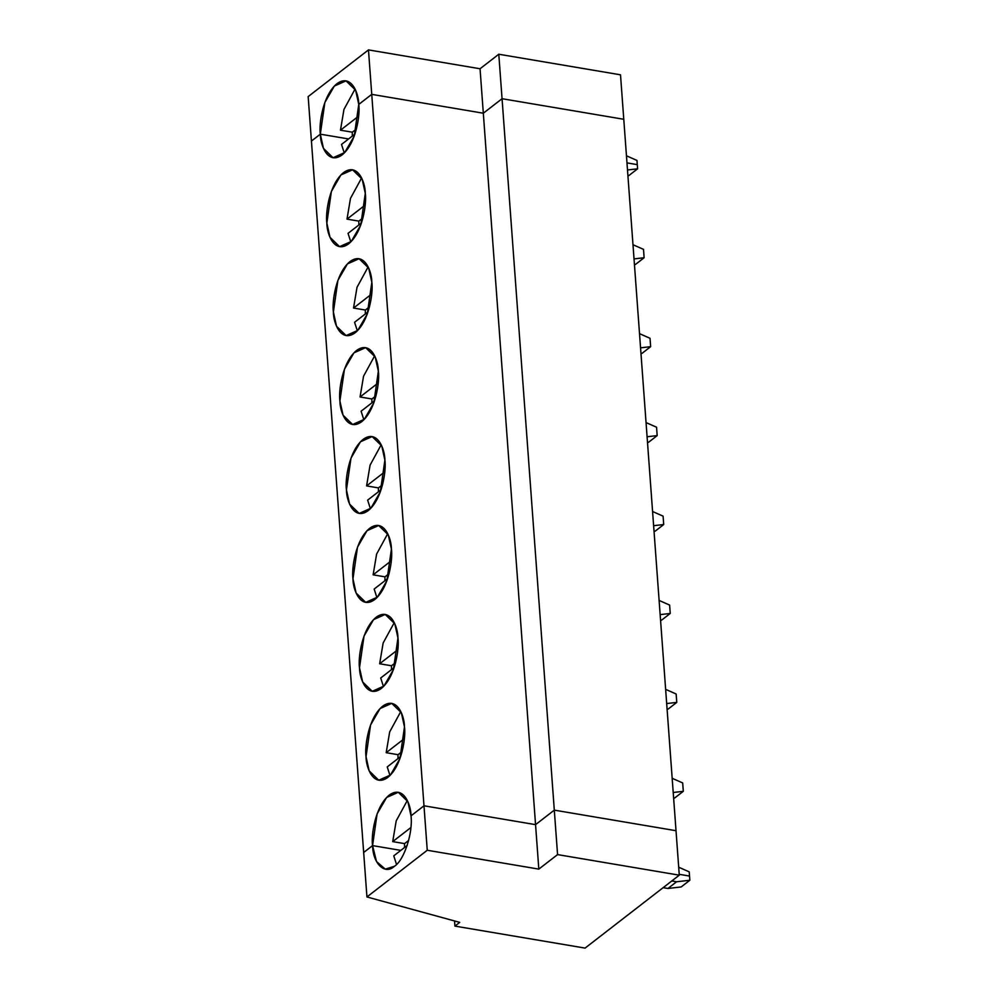 <?xml version="1.0" encoding="UTF-8"?>
<svg xmlns="http://www.w3.org/2000/svg" width="998" height="998" viewBox="0 0 998 998"><rect width="100%" height="100%" fill="white"/><g stroke="black" fill="none" stroke-linecap="round" stroke-linejoin="round"><path stroke-width="1.5" d="M308.17 96.594L311.426 141.055L320.321 134.181C318.786 124.363 322.741 95.222 336.925 83.72C351.196 73.191 358.769 93.413 358.769 104.416L371.743 94.361L368.474 49.9L308.17 96.594L368.474 49.9L480.05 68.762L498.788 54.241L620.506 74.813L623.775 119.286L502.056 98.715L483.319 113.223L371.743 94.361L358.769 104.416L355.625 90.194L346.032 80.863L334.355 86.053L324.849 102.495L320.321 134.181L311.426 141.055L308.17 96.594M637.285 164.633L626.969 162.886L637.285 164.633L636.974 160.441L626.457 155.788L636.974 160.441L637.285 164.633L626.969 162.886L637.285 164.633L637.585 168.812L637.285 164.633M348.576 138.947L320.321 134.181L348.576 138.947L320.321 134.181L311.426 141.055L363.671 852.479L372.566 845.605L400.822 850.383L372.566 845.605L363.671 852.479L366.94 896.952L363.671 852.479L372.566 845.605L376.496 861.511L385.29 869.158L394.397 866.289C404.028 860.525 413.16 832.769 411.014 815.84L423.988 805.798L535.552 824.647L554.302 810.139L676.02 830.71L679.276 875.171L585.077 948.1L454.913 926.107L454.539 920.954L454.913 926.107L459.716 922.377L366.94 896.952L427.256 850.259L423.988 805.798L411.014 815.84C413.16 832.769 404.028 860.525 394.397 866.289C385.003 875.246 372.99 863.869 372.566 845.605L363.671 852.479L311.426 141.055L320.321 134.181L348.576 138.947M620.506 74.813L498.788 54.241L502.056 98.715L623.775 119.286L620.506 74.813M480.05 68.762L483.319 113.223L502.056 98.715L498.788 54.241L480.05 68.762L368.474 49.9L371.743 94.361L483.319 113.223L480.05 68.762M352.269 136.09L352.306 132.185L340.468 130.189L343.961 109.431L355.088 89.034L343.961 109.431L340.468 130.189L352.306 132.185L352.269 136.09M356.423 129.004L352.306 132.185L356.423 129.004M358.631 116.13L340.468 130.189L358.631 116.13M671.804 880.96L676.594 881.77L689.83 880.248L689.531 876.057L679.214 874.31L689.531 876.057L689.83 880.248L681.185 886.948L667.936 888.47L676.594 881.77L671.804 880.96M663.146 887.659L667.936 888.47L663.146 887.659M396.518 864.418L393.761 855.847L407.196 845.443L393.761 855.847L396.518 864.418M535.552 824.647L423.988 805.798L427.256 850.259L538.82 869.108L535.552 824.647L538.82 869.108L557.57 854.6L554.302 810.139L535.552 824.647L423.988 805.798L411.014 815.84L423.988 805.798L535.552 824.647L554.302 810.139L557.57 854.6L679.276 875.171L676.02 830.71L554.302 810.139L535.552 824.647L483.319 113.223L535.552 824.647M585.077 948.1L679.276 875.171L557.57 854.6L538.82 869.108L427.256 850.259L366.94 896.952L459.716 922.377L454.913 926.107L585.077 948.1M667.936 888.47L681.185 886.948L689.83 880.248L676.594 881.77L667.936 888.47M689.219 871.865L689.531 876.057L689.219 871.865L678.702 867.212L689.219 871.865M679.214 874.31L689.531 876.057L679.214 874.31M676.02 830.71L554.302 810.139L676.02 830.71L623.775 119.286L676.02 830.71M400.822 850.383L372.566 845.605C371.019 835.8 374.986 806.646 389.17 795.157C403.441 784.615 411.014 804.837 411.014 815.84L407.87 801.631L398.277 792.287L386.6 797.489L377.094 813.919L372.566 845.605L400.822 850.383M674.648 798.013L683.306 791.314L682.682 782.931L672.165 778.29L682.682 782.931L683.306 791.314L674.648 798.013M673.213 792.487L683.306 791.314L673.213 792.487M623.775 119.286L502.056 98.715L554.302 810.139L502.056 98.715L483.319 113.223L371.743 94.361L423.988 805.798L371.743 94.361L358.769 104.416C360.303 114.221 356.348 143.363 342.152 154.865C327.893 165.394 320.308 145.184 320.321 134.181L323.464 148.39L333.045 157.734L344.722 152.532L354.228 136.09L358.769 104.416L371.743 94.361L483.319 113.223L502.056 98.715L623.775 119.286M404.477 726.906C406.011 736.724 402.057 765.865 387.873 777.367C373.601 787.896 366.017 767.674 366.029 756.671C364.495 746.866 368.449 717.724 382.646 706.222C396.905 695.693 404.489 715.903 404.477 726.906L401.333 712.697L391.752 703.353L380.063 708.555L370.57 724.997L366.029 756.671L369.173 770.893L378.753 780.224L390.443 775.034L399.949 758.592L404.477 726.906M397.953 637.984C399.487 647.789 395.532 676.931 381.336 688.433C367.077 698.962 359.492 678.752 359.505 667.749C357.958 657.944 361.925 628.79 376.109 617.288C390.38 606.759 397.953 626.981 397.953 637.984L394.809 623.775L385.216 614.431L373.539 619.633L364.033 636.063L359.505 667.749L362.648 681.958L372.229 691.302L383.906 686.1L393.412 669.658L397.953 637.984M391.416 549.05C392.95 558.855 388.995 588.009 374.811 599.511C360.54 610.04 352.955 589.818 352.968 578.815C351.433 569.01 355.388 539.868 369.584 528.366C383.843 517.837 391.428 538.047 391.416 549.05L388.272 534.841L378.691 525.497L367.002 530.699L357.509 547.141L352.968 578.815L356.111 593.037L365.692 602.368L377.381 597.166L386.887 580.736L391.416 549.05M384.891 460.128C386.426 469.933 382.471 499.075 368.274 510.577C354.016 521.106 346.431 500.896 346.443 489.893C344.896 480.088 348.863 450.934 363.047 439.432C377.319 428.903 384.891 449.125 384.891 460.128L381.747 445.906L372.154 436.575L360.478 441.777L350.972 458.207L346.443 489.893L349.587 504.102L359.168 513.446L370.844 508.244L380.35 491.802L384.891 460.128M378.354 371.194C379.889 380.999 375.934 410.153 361.75 421.655C347.479 432.184 339.906 411.962 339.906 400.959C338.372 391.154 342.326 362.012 356.523 350.51C370.782 339.981 378.367 360.191 378.354 371.194L375.211 356.985L365.63 347.641L353.953 352.843L344.447 369.285L339.906 400.959L343.05 415.18L352.631 424.512L364.32 419.31L373.826 402.88L378.354 371.194M371.83 282.272C373.364 292.077 369.41 321.219 355.213 332.721C340.954 343.25 333.369 323.04 333.382 312.037C331.847 302.232 335.802 273.078 349.986 261.576C364.258 251.047 371.83 271.269 371.83 282.272L368.686 268.05L359.093 258.719L347.416 263.921L337.91 280.351L333.382 312.037L336.526 326.246L346.106 335.59L357.783 330.388L367.289 313.946L371.83 282.272M365.293 193.338C366.827 203.143 362.873 232.297 348.689 243.799C334.417 254.328 326.845 234.106 326.845 223.103C325.311 213.298 329.265 184.156 343.462 172.654C357.721 162.125 365.305 182.335 365.293 193.338L362.149 179.129L352.568 169.785L340.892 174.987L331.386 191.429L326.845 223.103L329.989 237.312L339.582 246.656L351.259 241.454L360.765 225.024L365.293 193.338M404.514 847.514L404.552 843.622L392.713 841.613L396.206 820.855L407.334 800.458L396.206 820.855L392.713 841.613L404.552 843.622L404.514 847.514M408.656 840.428L404.552 843.622L408.656 840.428M410.877 827.554L392.713 841.613L410.877 827.554M389.993 775.483L387.224 766.913L400.66 756.521L387.224 766.913L389.993 775.483M397.99 758.592L398.015 754.688L386.189 752.692L389.669 731.933L400.797 711.537L389.669 731.933L386.189 752.692L398.015 754.688L397.99 758.592M402.132 751.506L398.015 754.688L402.132 751.506M668.124 709.091L676.769 702.392L676.157 694.009L665.641 689.356L676.157 694.009L676.769 702.392L668.124 709.091M666.676 703.553L676.769 702.392L666.676 703.553M404.34 738.632L386.189 752.692L404.34 738.632M383.469 686.562L380.7 677.991L394.135 667.587L380.7 677.991L383.469 686.562M391.453 669.658L391.49 665.766L379.652 663.757L383.145 642.999L394.272 622.602L383.145 642.999L379.652 663.757L391.49 665.766L391.453 669.658M395.607 662.572L391.49 665.766L395.607 662.572M661.587 620.157L670.244 613.458L669.621 605.075L659.104 600.434L669.621 605.075L670.244 613.458L661.587 620.157M660.152 614.631L670.244 613.458L660.152 614.631M397.815 649.698L379.652 663.757L397.815 649.698M376.932 597.627L374.163 589.057L387.598 578.653L374.163 589.057L376.932 597.627M384.929 580.736L384.954 576.832L373.127 574.836L376.608 554.077L387.735 533.668L376.608 554.077L373.127 574.836L384.954 576.832L384.929 580.736M389.07 573.65L384.954 576.832L389.07 573.65M655.062 531.235L663.707 524.536L663.096 516.153L652.58 511.5L663.096 516.153L663.707 524.536L655.062 531.235M653.615 525.697L663.707 524.536L653.615 525.697M391.278 560.776L373.127 574.836L391.278 560.776M370.408 508.693L367.638 500.135L381.074 489.731L367.638 500.135L370.408 508.693M378.392 491.802L378.429 487.91L366.59 485.901L370.083 465.143L381.211 444.746L370.083 465.143L366.59 485.901L378.429 487.91L378.392 491.802M382.546 484.716L378.429 487.91L382.546 484.716M648.525 442.301L657.183 435.602L656.559 427.219L646.043 422.578L656.559 427.219L657.183 435.602L648.525 442.301M647.091 436.762L657.183 435.602L647.091 436.762M384.754 471.842L366.59 485.901L384.754 471.842M363.871 419.771L361.101 411.201L374.537 400.797L361.101 411.201L363.871 419.771M371.867 402.88L371.892 398.975L360.066 396.979L363.546 376.221L374.674 355.812L363.546 376.221L360.066 396.979L371.892 398.975L371.867 402.88M376.009 395.794L371.892 398.975L376.009 395.794M642.001 353.367L650.646 346.68L650.035 338.297L639.518 333.644L650.035 338.297L650.646 346.68L642.001 353.367M640.554 347.84L650.646 346.68L640.554 347.84M378.217 382.92L360.066 396.979L378.217 382.92M357.346 330.837L354.577 322.279L368.012 311.875L354.577 322.279L357.346 330.837M365.33 313.946L365.368 310.041L353.529 308.045L357.022 287.287L368.15 266.89L357.022 287.287L353.529 308.045L365.368 310.041L369.485 306.86L365.368 310.041M635.464 264.445L644.122 257.746L643.51 249.363L632.981 244.722L643.51 249.363L644.122 257.746L635.464 264.445M634.029 258.906L644.122 257.746L634.029 258.906M371.693 293.986L353.529 308.045L371.693 293.986M350.809 241.915L348.04 233.345L361.476 222.941L348.04 233.345L350.809 241.915M358.806 225.012L358.831 221.119L347.005 219.123L350.485 198.365L361.613 177.956L350.485 198.365L347.005 219.123L358.831 221.119L362.948 217.926L358.831 221.119M628.94 175.511L637.585 168.812L628.94 175.511M627.493 169.984L637.585 168.812L627.493 169.984M365.168 205.052L347.005 219.123L365.168 205.052M344.285 152.981L341.516 144.423L354.951 134.019L341.516 144.423L344.285 152.981"/></g></svg>
